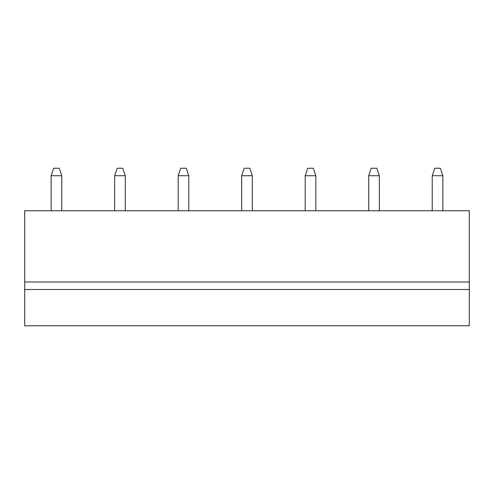 <?xml version="1.0" encoding="UTF-8"?>
<svg xmlns="http://www.w3.org/2000/svg" width="494" height="494" viewBox="0 0 494 494"><rect width="100%" height="100%" fill="white"/><g stroke="black" fill="none" stroke-linecap="round" stroke-linejoin="round"><path stroke-width="0.74" d="M24.7 210.74L24.7 325.768L469.3 325.768L469.3 210.74L24.7 210.74M24.7 289.509L469.3 289.509M24.7 282.006L469.3 282.006M114.657 175.734L125.285 175.734L122.784 168.232L117.158 168.232L114.657 175.734L114.657 210.74M125.285 175.734L125.285 210.74M178.173 175.734L188.801 175.734L186.3 168.232L180.674 168.232L178.173 175.734L178.173 210.74M188.801 175.734L188.801 210.74M51.141 175.734L61.769 175.734L59.268 168.232L53.642 168.232L51.141 175.734L51.141 210.74M61.769 175.734L61.769 210.74M252.317 175.734L249.816 168.232L244.184 168.232L241.683 175.734L252.317 175.734L252.317 210.74M241.683 175.734L241.683 210.74M432.231 175.734L442.859 175.734L440.358 168.232L434.732 168.232L432.231 175.734L432.231 210.74M442.859 175.734L442.859 210.74M379.343 175.734L376.842 168.232L371.216 168.232L368.715 175.734L379.343 175.734L379.343 210.74M368.715 175.734L368.715 210.74M305.199 175.734L315.827 175.734L313.326 168.232L307.7 168.232L305.199 175.734L305.199 210.74M315.827 175.734L315.827 210.74"/></g></svg>
